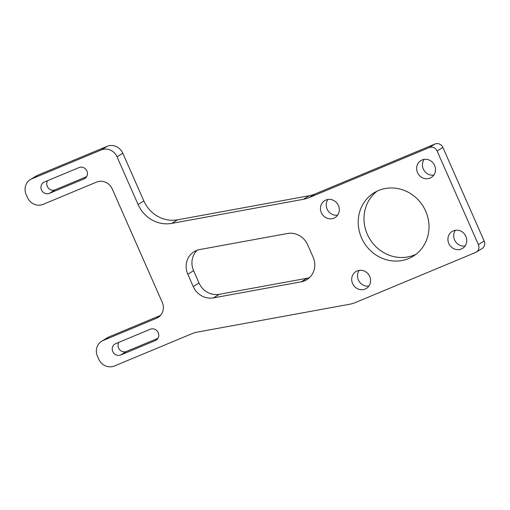 <?xml version="1.0" encoding="UTF-8"?>
<svg xmlns="http://www.w3.org/2000/svg" width="510" height="510" viewBox="0 0 510 510"><rect width="100%" height="100%" fill="white"/><g stroke="black" fill="none" stroke-linecap="round" stroke-linejoin="round"><path stroke-width="0.76" d="M377.062 191.167A37.249 34.68 -121.6 0 0 369.871 239.139A37.249 34.68 -121.6 0 0 415.943 254.292M425.678 211.153A37.249 34.68 58.4 0 1 413.145 256.23A37.249 34.68 58.4 0 1 364.083 242.703A37.249 34.68 58.4 0 1 374.079 192.799A37.249 34.68 58.4 0 1 425.678 211.153M156.806 339.66L155.371 340.546A6.209 5.782 -121.6 0 0 156.124 340.164A6.209 5.782 -121.6 0 0 158.017 332.239A6.209 5.782 -121.6 0 0 150.367 329.205L115.63 343.676A6.209 5.782 -121.6 0 0 114.877 344.059A6.209 5.782 -121.6 0 0 112.984 351.983A6.209 5.782 -121.6 0 0 120.634 355.017L126.423 351.454A6.209 5.782 58.4 0 1 119.544 349.573A6.209 5.782 58.4 0 1 118.849 342.331M157.934 338.328L126.423 351.454M155.371 340.546L120.634 355.017M85.514 178.016L84.073 178.902A6.209 5.782 -121.6 0 0 84.832 178.513A6.209 5.782 -121.6 0 0 86.917 171.003A6.209 5.782 -121.6 0 0 79.076 167.554L44.338 182.025A6.209 5.782 -121.6 0 0 43.579 182.414A6.209 5.782 -121.6 0 0 41.495 189.924A6.209 5.782 -121.6 0 0 49.336 193.373L55.125 189.809A6.209 5.782 58.4 0 1 47.277 186.36A6.209 5.782 58.4 0 1 47.557 180.687M84.073 178.902L49.336 193.373M86.643 176.677L55.125 189.809M159.471 316.449L156.595 318.214A12.418 11.558 -121.6 0 0 158.1 317.443A12.418 11.558 -121.6 0 0 162.276 302.424L112.245 188.987A12.418 11.558 -121.6 0 0 96.556 182.095L43.114 204.357A12.418 11.558 58.4 0 1 27.425 197.466L26.169 194.629A12.418 11.558 58.4 0 1 30.351 179.603A12.418 11.558 58.4 0 1 31.856 178.831L37.644 175.268L107.119 146.325L101.331 149.889A12.418 11.558 58.4 0 1 117.019 156.78L122.808 153.217A12.418 11.558 -121.6 0 0 107.119 146.325M156.595 318.214L103.154 340.482L108.936 336.919L160.497 315.435M101.331 149.889L31.856 178.831M122.808 153.217L143.858 200.953L138.076 204.516A31.04 28.898 -121.6 0 0 171.717 223.393L177.505 219.829A31.04 28.898 58.4 0 1 143.858 200.953M484.162 241.026L478.38 244.59A6.209 5.782 58.4 0 1 476.289 252.106L482.077 248.542A6.209 5.782 -121.6 0 0 484.162 241.026L442.89 147.441A6.209 5.782 -121.6 0 0 435.043 143.998L314.823 194.08A31.04 28.898 58.4 0 1 309.238 195.732L177.505 219.829M108.936 336.919A12.418 11.558 -121.6 0 0 107.431 337.69L101.643 341.254A12.418 11.558 58.4 0 1 103.154 340.482M37.644 175.268A12.418 11.558 -121.6 0 0 36.133 176.039L30.351 179.603M309.544 277.58A18.621 17.34 58.4 0 1 307.014 278.256L219.211 294.321A18.621 17.34 58.4 0 1 199.021 282.993L193.59 270.676A18.621 17.34 58.4 0 1 197.153 250.231M424.122 159.381A9.932 9.25 -121.6 0 0 423.306 169.027A9.932 9.25 -121.6 0 0 433.812 175.115M327.93 199.455A9.932 9.25 -121.6 0 0 327.114 209.1A9.932 9.25 -121.6 0 0 337.614 215.188M455.392 230.278A9.932 9.25 -121.6 0 0 454.576 239.923A9.932 9.25 -121.6 0 0 465.082 246.011M359.199 270.351A9.932 9.25 -121.6 0 0 358.383 279.996A9.932 9.25 -121.6 0 0 368.883 286.084M476.289 252.106A6.209 5.782 58.4 0 1 475.537 252.488L355.317 302.57A31.04 28.898 58.4 0 1 349.733 304.221L197.459 332.08A31.04 28.898 -121.6 0 0 191.875 333.731L114.412 366.001A12.418 11.558 58.4 0 1 98.717 359.11L97.467 356.28A12.418 11.558 58.4 0 1 101.643 341.254M138.076 204.516L117.019 156.78M309.238 195.732L303.45 199.295A31.04 28.898 -121.6 0 0 309.034 197.644L314.823 194.08M303.45 199.295L171.717 223.393M199.021 282.993L193.239 286.556A18.621 17.34 -121.6 0 0 213.422 297.885L219.211 294.321M193.239 286.556L187.808 274.24L193.59 270.676M307.014 278.256L301.231 281.82A18.621 17.34 -121.6 0 0 306.841 279.671A18.621 17.34 -121.6 0 0 313.108 257.136L307.677 244.819A18.621 17.34 -121.6 0 0 287.487 233.491L199.684 249.556A18.621 17.34 -121.6 0 0 194.074 251.704A18.621 17.34 -121.6 0 0 187.808 274.24M301.231 281.82L213.422 297.885M435.043 143.998L429.254 147.562A6.209 5.782 58.4 0 1 437.102 151.005L442.89 147.441M429.254 147.562L309.034 197.644M417.524 172.59A9.932 9.25 58.4 0 1 420.865 160.573A9.932 9.25 58.4 0 1 433.946 164.175A9.932 9.25 58.4 0 1 431.281 177.486A9.932 9.25 58.4 0 1 417.524 172.59M321.325 212.664A9.932 9.25 58.4 0 1 324.672 200.647A9.932 9.25 58.4 0 1 337.754 204.255A9.932 9.25 58.4 0 1 335.089 217.56A9.932 9.25 58.4 0 1 321.325 212.664M448.794 243.487A9.932 9.25 58.4 0 1 452.134 231.47A9.932 9.25 58.4 0 1 465.216 235.078A9.932 9.25 58.4 0 1 462.551 248.383A9.932 9.25 58.4 0 1 448.794 243.487M352.595 283.56A9.932 9.25 58.4 0 1 355.942 271.543A9.932 9.25 58.4 0 1 369.023 275.151A9.932 9.25 58.4 0 1 366.358 288.456A9.932 9.25 58.4 0 1 352.595 283.56M478.38 244.59L437.102 151.005"/></g></svg>
